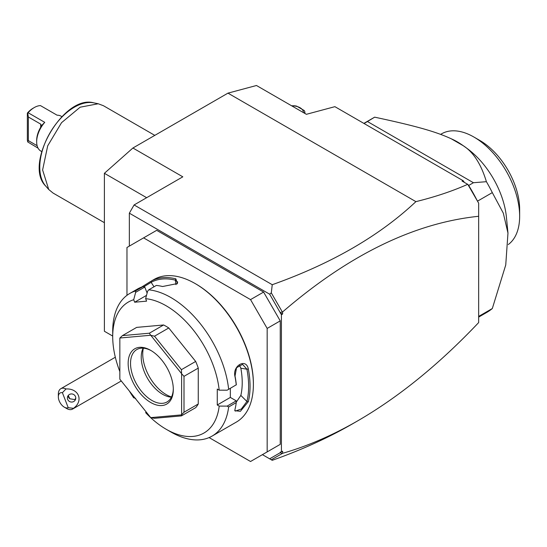 <?xml version="1.0" encoding="UTF-8"?>
<svg xmlns="http://www.w3.org/2000/svg" width="547" height="547" viewBox="0 0 547 547"><rect width="100%" height="100%" fill="white"/><g stroke="black" fill="none" stroke-linecap="round" stroke-linejoin="round"><path stroke-width="0.82" d="M112.709 336.063L104.395 331.263L104.395 173.303L132.907 148.011L227.962 93.14L256.475 85.496L306.382 114.309L334.894 106.665L463.213 180.749L464.376 182.39M281.425 451.897L282.614 451.207L282.614 453.306L271.305 459.774L272.242 460.314L262.416 454.646L269.65 458.824L280.242 452.711L280.242 452.171L281.425 451.897L281.425 314.71L269.65 294.19L271.305 292.884L272.242 284.707C331.55 263.606 379.44 235.921 415.905 201.645L227.962 93.14M272.242 460.314C301.65 449.901 328.398 437.75 352.473 423.87L355.16 422.305M129.345 246.109L129.345 213.18L134.097 204.947L182.814 176.825L132.907 148.011M134.097 204.947L272.242 284.707M269.65 294.19L129.345 213.18M263.606 453.955L280.242 444.355L280.242 320.877L267.168 328.426L250.54 299.612L143.601 237.877L126.972 247.476L126.972 295.325M280.242 320.877L263.606 292.071L156.674 230.328L143.601 237.877M280.242 312.522L282.614 311.927L282.614 314.026L280.242 313.062M282.614 314.026L281.425 314.71M282.614 453.306C307.503 446.181 332.583 435.33 357.861 420.759C398.954 396.937 439.22 364.213 478.659 322.58L478.659 203.169L467.822 184.407L462.065 181.057L463.213 180.749M282.614 311.927C348.795 254.868 414.141 222.985 478.659 216.284M282.197 453.49L280.242 452.711M467.822 184.407L468.676 185.467A112.579 64.997 60 0 1 476.834 199.922L478.659 203.169M415.905 201.645C435.316 196.852 452.588 191.074 467.706 184.318M282.197 311.742L271.305 292.884M476.834 199.922L468.396 185.31M477.469 201.029L477.148 200.455M468.676 185.467L473.428 182.725L486.399 181.686A112.579 64.997 60 0 1 492.314 192.612L477.538 201.139M364.049 123.499L367.454 121.537L473.428 182.725M486.399 181.686C481.1 164.127 473.394 152.148 463.288 145.734L451.254 138.788C436.465 131.977 417.949 126.412 374.654 117.167L367.454 121.537M374.654 117.167A112.579 64.997 -120 0 0 374.237 117.407L363.871 123.396M478.659 316.419L492.314 308.535A112.579 64.997 60 0 1 486.816 312.399L478.659 317.11M492.314 308.535L505.743 264.967L507.972 233.09L503.315 213.159L492.314 192.612M463.288 145.734A70.57 40.745 -120 0 0 463.138 145.625A70.57 40.745 -120 0 0 451.254 138.788M507.972 233.09L506.44 217.316A64.69 37.346 -120 0 0 466.393 147.95L463.138 145.625M440.622 134.377L441.559 133.837A64.69 37.346 60 0 1 473.907 137.037A64.69 37.346 60 0 1 519.636 215.039A64.69 37.346 60 0 1 519.65 216.27A64.69 37.346 60 0 1 508.3 244.536M473.907 137.037L479.849 140.47A56.286 32.499 60 0 1 519.65 209.412L519.65 216.202M291.592 105.769L294.286 105.769A12.937 7.467 0 0 1 296.624 106.132L304.248 110.535A12.937 7.467 0 0 1 304.877 111.889L304.153 113.024M304.877 113.441L304.877 111.889M303.373 112.573A11.255 6.502 0 0 0 291.729 105.851M271.305 459.774L269.65 458.824M209.098 437.579L250.54 461.504L280.242 444.355M263.606 292.071L250.54 299.612M267.168 451.897L267.168 328.426M146.152 411.932L145.639 412.664A75.616 43.657 -120 0 0 166.179 429.265L170.931 432.007A82.337 47.534 -120 0 0 212.099 436.082L236.338 422.093A82.337 47.534 -120 0 0 253.391 384.397L253.391 383.577A81.325 46.953 -120 0 0 195.881 283.975L195.17 283.565A82.337 47.534 -120 0 0 154.001 279.483L151.348 281.028A82.337 47.534 60 0 1 175.86 278.84L177.413 283.572L162.555 286.519A82.337 47.534 -120 0 0 156.346 285.431L148.743 289.821L147.594 291.257L145.639 298.669A75.616 43.657 -120 0 1 219.197 390.175L227.128 390.196L236.242 384.821A82.337 47.534 -120 0 0 235.005 376.651C232.106 365.765 246.157 357.676 248.317 368.965A82.337 47.534 60 0 1 250.061 386.319A82.337 47.534 60 0 1 248.317 401.655L246.909 401.471A81.325 46.953 -120 0 0 246.909 369.184L240.844 368.227L239.333 364.972M253.391 384.397A82.337 47.534 -120 0 0 195.17 283.565M227.128 390.196L236.242 384.821M228.639 389.211A82.337 47.534 -120 0 0 148.743 289.821M146.5 295.387L134.665 302.217L133.7 299.729L135.663 292.324L135.41 291.011L143.013 286.621A82.337 47.534 -120 0 0 138.042 288.713L129.762 293.479A82.337 47.534 -120 0 0 112.709 331.167L112.709 336.658A75.616 43.657 -120 0 0 119.841 371.57M141.564 287.113L150.61 281.445M135.41 291.011A82.337 47.534 -120 0 0 129.762 293.479M219.197 390.175L217.268 389.067L217.268 404.978L230.335 397.43L236.249 400.848L236.242 402.599L228.639 406.989L227.128 406.113L219.197 406.093L217.268 404.978M236.331 384.869A81.325 46.953 -120 0 0 235.025 376.042L236.55 367.734L242.56 364.357L246.909 369.184L248.317 368.965M230.335 388.343L230.335 397.43M235.005 376.651L235.025 376.042M248.317 401.655L240.386 411.31L234.793 410.694L235.005 409.341A82.337 47.534 -120 0 0 236.242 402.599M212.099 436.082A82.337 47.534 -120 0 0 228.639 406.989M236.249 400.848L227.128 406.113M166.179 429.265A75.616 43.657 -120 0 0 219.197 406.093M135.663 398.366L133.7 397.813L134.213 397.081M133.7 299.729A75.616 43.657 -120 0 0 112.709 336.658M129.379 391.071A75.616 43.657 -120 0 0 133.7 397.813M134.665 302.217L146.603 301.151L145.639 298.669M198.26 368.104L198.26 403.987L184.004 412.219L184.004 376.336L198.26 368.104A50.406 29.1 -120 0 0 195.676 361.444L181.419 369.676L181.577 373.628L150.781 335.311L154.507 336.2L168.763 327.968A50.406 29.1 -120 0 0 163.594 324.98L149.338 333.212L122.425 335.619L136.682 327.386L163.594 324.98M184.004 412.219L181.625 414.811A50.406 29.1 60 0 1 181.577 414.879L181.419 415.898L195.676 407.665A50.406 29.1 -120 0 0 198.26 403.987M168.763 327.968L195.676 361.444M147.116 293.076L144.777 287.059L143.013 286.621M135.663 292.324L144.777 287.059M151.348 281.028L151.129 282.32A81.325 46.953 60 0 1 175.348 280.153L177.679 282.061L177.002 283.948M143.854 286.792L151.129 282.32L154.015 286.778M175.86 278.84L175.348 280.153L175.977 284.666M181.625 414.811L181.625 373.745L184.004 376.336M150.781 335.311A50.406 29.1 -120 0 0 150.685 335.256L119.889 338.012A50.406 29.1 -120 0 0 119.841 338.073L119.841 379.139A50.406 29.1 60 0 0 119.889 379.256L150.685 417.573A50.406 29.1 60 0 0 150.781 417.628L154.507 418.298L181.419 415.898M119.889 338.012L122.425 335.619M149.338 333.212L150.685 335.256M181.419 369.676L154.507 336.2M150.781 417.628L181.577 414.879M173.31 389.478A31.924 18.434 60 0 1 150.733 402.51A31.924 18.434 60 0 1 128.155 363.406A31.924 18.434 60 0 1 150.733 350.374A31.924 18.434 60 0 1 173.31 389.478M173.296 388.773A30.242 17.463 60 0 1 167.04 401.949A30.242 17.463 60 0 1 143.738 393.847A30.242 17.463 60 0 1 130.535 363.406A30.242 17.463 60 0 1 136.798 349.56A30.242 17.463 60 0 1 151.334 350.73M171.416 397.17A30.242 17.463 60 0 1 170.247 397.06A30.242 17.463 60 0 1 141.229 357.232A30.242 17.463 -120 0 1 142.637 349.239A30.242 17.463 -120 0 1 143.123 348.165M143.348 348.186A33.155 19.145 -120 0 0 142.733 353.991A33.155 19.145 -120 0 0 171.512 396.965M236.263 402.168L240.844 395.419A72.252 41.716 -120 0 0 240.844 368.227M240.844 395.419L246.909 401.471L241.289 409.04L235.299 411.105L234.861 410.031M68.225 407.7L73.503 408.322A11.76 6.79 60 0 1 72.539 409.101A11.76 6.79 60 0 1 70.816 409.635A11.76 6.79 60 0 1 66.659 408.52L64.279 407.146A8.403 4.848 -120 0 0 68.225 407.7L62.399 392.698A8.403 4.848 -120 0 0 58.344 396.855A8.403 4.848 -120 0 0 64.279 407.146M58.344 396.855L58.344 394.113A11.76 6.79 60 0 1 60.779 388.732A11.76 6.79 60 0 1 62.502 388.199A11.76 6.79 60 0 1 65.989 388.958L62.399 392.698M73.503 408.322C83.78 400.883 78.884 388.267 65.989 388.958M75.5 396.623A4.198 4.055 -165 0 0 67.527 396.91A4.198 4.055 -165 0 0 71.807 402.059A4.198 4.055 -165 0 0 75.5 396.623M68.081 395.707A4.198 4.055 -165 0 0 68.341 396.848A4.198 4.055 15 0 0 69.838 398.756L74.727 399.597L75.766 398.271M68.252 395.467L69.838 398.756M146.658 197.699L104.395 173.303M104.395 222.684L53.052 193.043L48.731 189.494L42.611 169.967L47.705 145.817L61.537 122.685L80.156 107.191L98.228 103.766L103.458 105.728L154.801 135.376M41.702 151.567L40.847 151.075A20.164 11.644 -60 0 1 36.67 141.844A20.164 11.644 -60 0 1 44.751 122.343L41.497 125.639M61.866 116.641L61.011 116.149A20.164 11.644 -60 0 0 57.107 115.205L40.471 105.605A20.164 11.644 120 0 0 34.297 107.54A20.164 11.644 120 0 0 28.116 112.737L44.751 122.343M38.078 148.162L27.747 141.953L27.35 140.196L27.35 113.099A18.482 10.673 -60 0 1 33.107 108.231L34.297 107.54M37.121 145.693L28.355 140.634L28.355 116.99L27.747 113.051L27.35 113.099M28.355 140.634L27.747 141.953M36.67 141.844L36.67 140.47A18.482 10.673 -60 0 1 40.71 127.225L41.394 125.543L40.71 124.121L28.355 116.99M28.116 112.737L27.747 113.051M98.228 103.766L93.776 102.857A48.943 28.259 120 0 0 49.914 133.024A48.943 28.259 120 0 0 45.722 186.089L48.731 189.494M40.71 124.121L40.71 127.225M352.473 423.87L357.861 420.759M519.65 216.27L519.65 209.412M60.779 388.732L115.328 357.239M121.263 380.972L72.539 409.101M93.776 102.857C63.678 94.193 23.165 164.36 45.722 186.089"/></g></svg>
